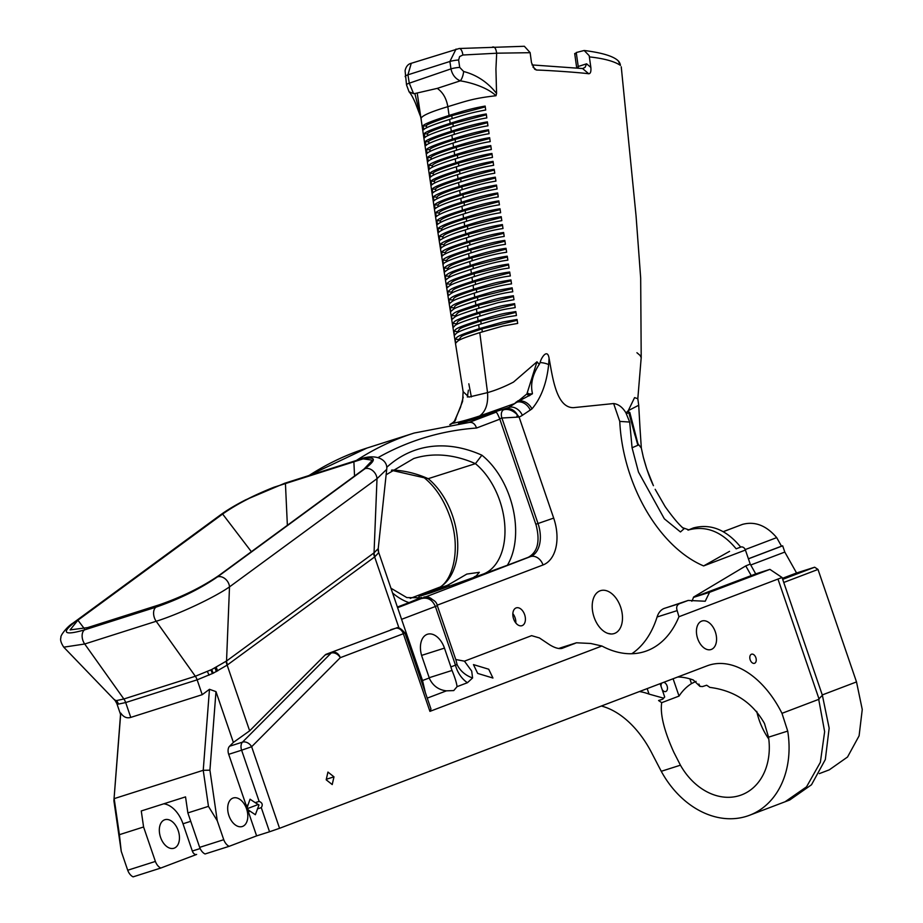 <?xml version="1.0" encoding="UTF-8"?>
<svg xmlns="http://www.w3.org/2000/svg" width="923" height="923" viewBox="0 0 923 923"><rect width="100%" height="100%" fill="white"/><g stroke="black" fill="none" stroke-linecap="round" stroke-linejoin="round"><path stroke-width="1.38" d="M217.528 576.863L365.035 468.665C376.699 459.677 376.065 456.412 363.154 458.869L273.923 487.24C253.017 495.547 235.723 504.512 222.051 514.123L74.544 622.333C60.953 633.132 64.264 635.659 84.489 629.901L155.952 607.172C179.466 599.015 199.991 588.92 217.528 576.863A9.426 7.153 53.7 0 1 229.504 586.89L226.539 661.006L374.046 552.831L378.211 548.654A9.426 9.311 14.6 0 0 378.695 552.692L374.657 556.938A9.426 7.153 53.7 0 1 373.63 553.108M391.456 470.292L428.191 478.679L475.426 463.658A186.596 117.683 72.4 0 0 413.723 458.535L386.126 474.78M474.191 576.898A62.695 39.539 72.4 0 0 476.187 575.94L479.349 572.306L466.819 574.071L448.647 584.697A62.695 39.539 -107.6 0 1 446.651 585.655L418.857 596.408L430.729 592.843L484.033 573.771A62.695 39.539 72.4 0 0 499.793 500.797A62.695 39.539 72.4 0 0 475.426 463.658L481.875 455.189A70.24 44.292 -107.6 0 1 507.373 565.245L528.279 557.307C537.613 552.127 540.243 541.455 536.159 525.268L535.813 524.218L538.017 523.514L501.904 418.015L519.095 417.046L553.685 518.091A40.07 25.267 -107.6 0 1 543.024 564.968L437.156 605.2M391.779 470.049A186.596 117.683 -107.6 0 1 428.191 478.679A62.695 39.539 -107.6 0 1 452.558 515.819A62.695 39.539 -107.6 0 1 436.798 588.793L446.651 585.655M607.669 633.328L611.084 633.986M620.625 607.069A22.51 14.191 -107.6 0 1 614.164 633.559A22.51 14.191 -107.6 0 1 594.066 617.164A22.51 14.191 -107.6 0 1 600.527 590.662A22.51 14.191 -107.6 0 1 620.625 607.069M513.603 618.883A9.357 5.896 -107.6 0 1 516.292 607.865A9.357 5.896 -107.6 0 1 524.645 614.683A9.357 5.896 -107.6 0 1 521.957 625.69A9.357 5.896 -107.6 0 1 513.603 618.883M515.819 622.979A9.357 5.896 72.4 0 0 515.069 617.729A9.357 5.896 72.4 0 0 512.842 613.633M488.717 669.221L473.453 664.606L477.687 673.421L492.951 678.036L488.717 669.221M715.337 631.909A14.964 9.438 72.4 0 0 701.976 621.006A14.964 9.438 72.4 0 0 697.673 638.624A14.964 9.438 72.4 0 0 711.045 649.527A14.964 9.438 72.4 0 0 715.337 631.909M228.916 815.609A14.964 9.438 -107.6 0 1 233.219 797.991A14.964 9.438 -107.6 0 1 246.579 808.894A14.964 9.438 -107.6 0 1 242.288 826.512A14.964 9.438 -107.6 0 1 228.916 815.609M160.556 837.346A14.964 9.438 -107.6 0 1 164.859 819.728A14.964 9.438 -107.6 0 1 178.22 830.631A14.964 9.438 -107.6 0 1 173.928 848.249A14.964 9.438 -107.6 0 1 160.556 837.346M628.632 411.577L629.025 412.627L629.774 412.327L638.278 445.105L632.07 447.759L638.474 472.045L664.341 518.818L680.47 531.948L684.012 528.775C679.686 525.545 673.398 518.149 665.137 506.6L655.168 489.294M632.07 447.759L629.694 422.053L619.76 421.407L613.645 403.547C618.514 404.17 622.633 407.308 626.013 412.973L628.286 410.631L638.716 405.255L637.816 398.713L641.197 357.639L640.147 355.459L636.928 352.724M532.963 67.067L536.528 70.044L534.682 69.225L531.51 62.741L530.125 52.611L524.356 46.277L459.227 48.504A8.376 3.392 87.2 0 1 462.861 54.872A8.376 3.392 87.2 0 1 462.885 55.011L459.596 56.58L458.627 60.007A8.376 1.511 -8.2 0 0 449.893 61.483L456.043 49.057M492.513 47.05C494.601 46.485 495.986 48.538 496.666 53.188L530.137 52.692M536.528 70.044C546.739 70.24 579.379 72.456 588.736 73.759C590.501 73.678 591.205 71.567 590.847 67.414L586.601 63.814L585.124 67.287L582.69 68.556L532.017 64.922M663.672 682.339A4.788 3.023 -107.6 0 1 667.283 686.643A4.788 3.023 -107.6 0 1 665.795 691.512A4.788 3.023 -107.6 0 1 665.691 691.546A4.788 3.023 -107.6 0 1 662.172 689.608M754.576 663.279A4.788 3.023 72.4 0 0 755.879 657.753A4.788 3.023 72.4 0 0 751.576 654.188A4.788 3.023 72.4 0 0 751.472 654.222A4.788 3.023 72.4 0 0 750.168 659.749A4.788 3.023 72.4 0 0 754.472 663.314A4.788 3.023 72.4 0 0 754.576 663.279M437.317 605.65C435.806 596.823 420.992 597.469 422.469 598.289L421.88 598.473C427.949 597.227 432.449 599.892 435.379 606.48L437.317 605.65L455.766 659.507L464.442 661.168L531.613 635.647L539.413 637.931L549.612 644.75C554.688 647.854 558.819 649.065 561.98 648.396L576.448 642.789L590.697 643.469L601.9 646.019L429.922 711.368L403.339 633.72L340.287 657.684L251.644 746.742L279.565 828.3L707.145 665.818A89.796 56.638 -107.6 0 1 709.014 665.171A89.796 56.638 -107.6 0 1 781.977 713.329L787.711 731.085A87.523 67.875 69.2 0 1 749.511 815.274A87.523 67.875 69.2 0 1 661.26 771.293L680.436 765.19L673.825 752.257C664.052 730.658 660.003 714.137 661.699 702.68L679.04 696.092A61.276 47.523 69.2 0 1 691.477 683.608L696.057 681.37M680.436 765.19A61.276 47.523 -110.8 0 0 741.596 794.876A61.276 47.523 -110.8 0 0 768.536 737.177L764.463 723.436C752.545 702.553 734.327 690.542 709.81 687.381A89.796 56.638 -107.6 0 0 706.66 685.235L702.495 686.562L699.934 686.4L699.726 685.662M768.79 739.035A61.276 47.523 69.2 0 1 759.11 719.848A61.276 47.523 69.2 0 1 756.733 711.379M155.387 861.436A9.968 6.288 72.4 0 0 160.787 868.047L133.12 876.85A9.968 6.288 -107.6 0 1 127.709 870.239L155.387 861.436L143.584 826.985L119.402 834.68L121.236 851.306L113.898 800.726L120.544 714.425M127.709 870.239L121.236 851.306M163.775 803.806A26.836 16.926 -107.6 0 1 182.996 823.778L192.319 851.029A4.719 2.977 -107.6 0 0 196.53 854.467A4.719 2.977 -107.6 0 0 196.634 854.433L196.53 854.467M223.747 839.699A9.968 6.288 72.4 0 0 229.146 846.322L205.068 853.971A9.968 6.288 -107.6 0 1 199.656 847.36L223.747 839.699L217.263 820.778L208.46 806.356L187.865 812.909L185.535 796.884L141.265 810.959L143.584 826.985M208.46 806.356L203.233 770.301L114.175 798.626L119.402 834.68M688.016 530.16L693.358 527.944C710.687 523.387 726.447 529.756 740.661 547.062L740.904 547.027A4.246 3.288 69.2 0 1 745.415 550.05L750.226 564.08L755.729 573.887L769.909 569.376L709.556 592.312L693.669 597.343M749.511 815.274L789.707 800.01L811.502 784.758L825.324 759.548L829.154 728.155L822.381 695.284L782.058 577.498L769.909 569.376M740.684 547.097L740.073 547.327L740.661 547.062M755.729 573.887L751.23 575.594L745.772 565.903L750.226 564.08M664.698 697.003L662.726 699.207A61.276 47.523 69.2 0 1 664.698 697.003L660.141 683.678M698.907 684.035L699.934 686.4L693.335 680.032A89.796 56.638 72.4 0 0 677.713 677.009M661.26 771.293L652.526 754.483A89.796 56.638 -107.6 0 0 601.358 706.026M639.431 691.558A89.796 56.638 -107.6 0 1 649.065 694.108L663.233 698.065M662.726 699.207L658.56 700.534A89.796 56.638 72.4 0 1 661.699 702.68M689.85 678.855L691.477 683.608M661.053 686.343A4.788 3.023 -107.6 0 1 661.883 683.02M467.361 397.052L468.399 390.152M471.353 396.925L468.826 383.806M397.398 607.034L408.981 602.638A69.767 43.992 -107.6 0 1 392.598 593.016M446.444 690.842L453.758 690.577L457.07 686.654C456.585 682.812 454.901 677.413 452.028 670.456A25.221 19.556 69.2 0 1 450.897 666.914L444.459 648.119A19.037 12.011 -107.6 0 0 427.453 634.251A19.037 12.011 -107.6 0 0 421.996 656.657L429.287 677.967A25.221 19.556 -110.8 0 0 429.645 678.959C433.199 686.02 438.794 689.977 446.444 690.842L427.245 698.134M464.442 661.168L471.699 671.09L472.588 677.955L467.43 682.72L457.07 686.654M398.99 628.021L374.657 556.938L227.15 665.125L249.648 730.831L325.138 654.972A7.546 4.753 -107.6 0 1 326.281 654.222L395.321 628.355A7.546 5.85 69.2 0 1 403.339 633.72L404.955 633.028L430.972 709.014L429.922 711.368M365.035 468.665A9.426 7.153 53.7 0 1 377.011 478.679L386.714 469.346L378.234 548.527L378.661 552.323L422.526 680.528L429.287 677.967M456.02 660.257L457.07 664.537L450.897 666.914M378.522 552.092L378.695 552.692M425.33 692.515L422.526 680.528M469.322 422.353L495.997 412.223C496.574 412.05 497.797 414.219 499.678 418.719A7.546 5.85 69.2 0 1 499.839 419.169L535.813 524.218M246.21 805.502A16.499 10.407 -107.6 0 1 247.191 807.752L248.033 804.925L246.21 805.502L228.696 754.322A7.546 4.753 -107.6 0 1 229.562 746.245L233.369 742.415L215.982 691.627L209.925 770.186L217.263 820.778M248.033 804.925L250.052 799.203L255.198 802.641L259.144 801.395L241.618 750.203L228.696 754.322M326.281 654.222L395.436 628.309A7.546 4.753 -107.6 0 0 395.286 628.355L390.764 629.717M507.373 565.245L484.033 573.771M436.798 588.793L436.856 588.736C452.893 583.151 461.581 548.4 449.87 516.568C443.998 500.035 435.633 487.252 424.776 478.229M419.815 598.058L408.981 602.638M785.115 801.741L806.517 786.858L820.362 762.329L824.643 731.697L818.666 699.115L822.381 695.284M631.817 653.726A114.256 72.063 72.4 0 0 657.084 616.991A23.571 14.86 -107.6 0 1 664.722 608.245L681.52 602.938C677.274 604.057 675.821 606.619 677.17 610.611L678.947 616.737L782.058 577.498M678.947 616.737A114.256 72.063 -107.6 0 1 644.681 651.58A114.256 72.063 -107.6 0 1 601.9 646.019M326.188 779.797L327.942 772.066L333.976 776.831L332.222 784.562L326.188 779.797M249.648 730.831L233.369 742.415M532.421 393.406L532.421 393.406C530.287 384.049 532.559 374.38 539.263 364.377L540.128 362.554C541.086 357.836 547.477 348.029 549.081 358.297C552.496 376.296 556.084 407.804 573.402 407.666L613.645 403.547M549.081 358.297L548.643 364.631C546.67 383.333 541.097 398.09 531.948 408.901L522.349 415.315A49.496 31.22 -107.6 0 1 519.095 417.046L517.284 414.739A7.072 3.196 121.2 0 1 516.834 416.711M574.856 643.469L558.9 648.546A23.571 14.86 -107.6 0 1 560.399 647.888L576.448 642.789M666.371 607.726L688.189 600.435L705.218 601.231L709.556 592.312M691.835 601.231A28.325 17.872 72.4 0 0 693.438 597.435M693.577 597.077L745.772 565.903M751.23 575.594L693.727 597.331M688.777 529.894L688.939 529.848C706.28 525.406 722.017 531.729 736.162 548.816L740.904 547.027M740.073 547.327L736.162 548.816M458.546 423.415L508.885 407.412L516.799 402.22L526.883 393.959L532.317 393.879L516.799 402.22A11.78 9.011 56.7 0 1 530.264 410.124M582.586 68.544L588.736 73.759M583.521 68.452L582.69 68.556M586.601 63.814L578.225 66.479L576.252 52.53L575.352 53.857M576.252 52.53L584.167 50.488L589.186 55.668L590.847 67.414M629.774 412.327L637.862 443.513M628.817 412.719L637.874 445.29M635.001 435.344L628.286 410.631L634.574 397.605L637.816 398.713M639.927 426.968L641.335 448.151L643.319 457.185L646.769 468.953L653.288 485.371M639.997 428.087L641.335 448.116M641.3 448.013L637.908 443.721M629.694 422.053L626.267 413.723L628.84 412.708M426.703 127.812L426.461 126.093C424.384 125.482 432.818 122.021 451.751 115.71L452.166 118.617M451.751 115.71L485.256 106.895M427.845 135.704L427.591 133.997C426.195 133.039 434.629 129.578 452.87 123.601L453.285 126.52M452.87 123.601L486.375 114.798M428.976 143.584L428.734 141.888C426.957 141.092 435.379 137.619 453.989 131.493L454.404 134.412M453.989 131.493L487.506 122.69M430.118 151.476L429.876 149.791C429.218 148.476 437.629 145.003 455.108 139.396L455.512 142.315M455.108 139.396L488.625 130.593M431.26 159.367L431.018 157.695C430.153 156.448 438.552 152.987 456.216 147.288L456.631 150.207M456.216 147.288L489.755 138.485M432.402 167.248L432.16 165.586C433.302 164.34 434.248 162.46 457.335 155.191L457.75 158.11M457.335 155.191L490.886 146.388M433.556 175.139L433.314 173.489C431.687 172.555 440.075 169.082 458.454 163.083L458.869 166.002M458.454 163.083L492.028 154.279M434.71 183.019L434.468 181.393C432.206 180.746 440.571 177.274 459.573 170.986L459.977 173.893M459.573 170.986L493.17 162.183M435.864 190.899L435.633 189.296C434.468 188.107 442.821 184.635 460.681 178.877L461.096 181.796M460.681 178.877L494.313 170.074M437.029 198.78L436.798 197.199C437.848 196.091 437.329 194.511 461.8 186.781L462.215 189.688M461.8 186.781L495.466 177.977M438.206 206.66L437.975 205.102C438.194 203.245 446.513 199.772 462.919 194.672L463.334 197.591M462.919 194.672L496.62 185.881M439.383 214.54L439.152 213.005C439.267 211.159 447.563 207.687 464.038 202.575L464.442 205.483M464.038 202.575L497.785 193.784M440.583 222.408L440.352 220.909C440.352 219.086 448.624 215.601 465.146 210.467L465.561 213.386M465.146 210.467L498.962 201.687M441.771 230.288L441.552 228.812C442.775 227.681 440.444 226.573 466.265 218.37L466.68 221.278M466.265 218.37L500.139 209.59M442.982 238.157L442.763 236.715C444.159 235.538 441.021 234.661 467.384 226.262L467.799 229.181M467.384 226.262L501.327 217.493M444.194 246.026L443.975 244.63C445.428 243.441 441.909 242.634 468.503 234.165L468.907 237.073M468.503 234.165L502.527 225.397M445.417 253.883L445.209 252.533C446.859 251.275 442.521 250.71 469.611 242.057L470.026 244.976M469.611 242.057L503.727 233.3M446.64 261.751L446.444 260.436C448.186 258.336 447.897 257.229 470.73 249.96L471.145 252.879M470.73 249.96L504.95 241.203M447.874 269.608L447.678 268.351C449.628 266.159 448.347 265.363 471.849 257.852L472.264 260.771M471.849 257.852L506.162 249.106M449.12 277.454L448.924 276.254C451.07 273.981 448.832 273.485 472.968 265.755L473.384 268.674M472.968 265.755L507.385 257.021M450.355 285.311L450.182 284.169C452.478 281.827 449.351 281.584 474.087 273.646L474.491 276.565M474.087 273.646L508.608 264.924M451.601 293.156L451.439 292.083C453.954 289.672 449.501 289.822 475.195 281.538L475.61 284.469M475.195 281.538L509.831 272.827M452.858 301.002L452.697 299.987C455.27 297.864 449.051 298.187 476.314 289.441L476.73 292.372M476.314 289.441L511.054 280.742M449.628 119.402C468.803 113.344 475.587 111.833 485.706 110.022L485.14 106.076C475.23 107.853 468.33 109.364 449.074 115.456C432.506 120.74 423.876 124.19 423.161 125.782L423.715 129.728C424.511 128.101 433.141 124.663 449.628 119.402L450.182 123.347C433.798 128.562 425.168 132.012 424.28 133.685L424.845 137.631C425.815 135.923 434.445 132.474 450.747 127.293L451.301 131.251C435.091 136.385 426.461 139.835 425.399 141.577L425.964 145.522C427.107 143.746 435.737 140.296 451.866 135.196L452.42 139.142C436.383 144.207 427.753 147.657 426.53 149.48L427.095 153.426C428.399 151.568 437.029 148.118 452.974 143.088L453.539 147.045C437.675 152.03 429.057 155.479 427.661 157.372L428.226 161.329C429.691 159.391 438.31 155.941 454.093 150.991L454.647 154.937C438.967 159.852 430.349 163.302 428.791 165.275L429.357 169.221C430.983 167.213 439.602 163.775 455.212 158.883L455.766 162.829C440.248 167.686 431.629 171.124 429.922 173.178L430.499 177.124C432.264 175.047 440.871 171.597 456.331 166.786L456.885 170.732C441.506 175.52 432.899 178.958 431.064 181.07L431.641 185.027C433.556 182.869 442.163 179.42 457.439 174.678L458.004 178.624C442.867 183.308 434.272 186.758 432.206 188.973L432.783 192.919C434.964 190.646 443.559 187.196 458.558 182.581L459.123 186.527C444.263 191.084 435.668 194.534 433.36 196.876L433.937 200.822C436.337 198.445 444.909 194.995 459.677 190.473L460.231 194.418C445.601 198.883 437.029 202.333 434.525 204.779L435.102 208.725C437.664 206.256 446.236 202.795 460.796 198.376L461.35 202.322C446.905 206.694 438.344 210.156 435.679 212.671L436.267 216.628C438.921 214.09 447.47 210.64 461.904 206.267L462.469 210.213C448.082 214.563 439.544 218.013 436.856 220.574L437.444 224.531C440.052 221.993 448.578 218.532 463.023 214.171L463.588 218.116C449.12 222.489 440.594 225.939 438.033 228.477L438.633 232.434C441.021 229.942 449.524 226.493 464.142 222.062L464.696 226.008C449.986 230.473 441.494 233.934 439.221 236.38L439.821 240.338C444.909 236.842 453.389 233.381 465.261 229.954L465.815 233.911C450.689 238.538 442.232 241.999 440.421 244.283L441.021 248.241C442.544 246.049 450.989 242.587 466.38 237.857L466.934 241.803C451.347 246.614 442.913 250.075 441.621 252.198L442.232 256.144C443.259 254.125 451.682 250.664 467.488 245.749L468.053 249.706C451.878 254.76 443.467 258.232 442.832 260.101L443.444 264.059C443.64 262.34 452.028 258.878 468.607 253.652L469.161 257.598C448.601 264.29 447.863 264.97 444.055 268.005L444.667 271.962C448.428 268.962 448.751 268.362 469.726 261.544L470.28 265.501C448.947 272.423 449.04 272.931 445.278 275.919L445.89 279.865C449.628 276.912 449.097 276.496 470.845 269.447L471.399 273.393C449.339 280.557 450.262 280.869 446.501 283.822L447.101 287.78C450.897 284.722 450.355 284.365 471.953 277.338L472.518 281.296C450.747 288.368 451.497 288.668 447.713 291.726L448.324 295.683C452.085 292.614 451.278 292.326 473.072 285.242L473.626 289.187C451.82 296.283 452.685 296.537 448.936 299.64L449.547 303.586C453.32 300.563 451.451 300.54 474.191 293.133L474.745 297.091C452.085 304.475 453.954 304.452 450.159 307.544L453.966 307.855L454.128 308.836L453.978 307.901C456.297 306.344 448.901 306.39 477.433 297.333L477.849 300.263M477.433 297.333L512.265 288.645M478.956 308.155L478.552 305.236C456.447 313.059 459.781 310.624 455.258 315.816L455.397 316.67M478.552 305.236L513.5 296.548M480.075 316.058L479.66 313.128C452.351 321.931 458.95 321.389 456.562 323.731L456.666 324.504M479.66 313.128L514.722 304.463M457.889 331.645C460.265 328.173 456.781 329.003 480.779 321.031L481.195 323.95M480.779 321.031L515.957 312.366M459.227 339.56C461.719 335.268 460.173 336.364 481.898 328.923L482.314 331.842M481.898 328.923L517.192 320.281M626.267 413.723L626.013 412.973M450.159 307.544L450.77 311.501C454.924 308.27 451.751 308.744 475.31 301.036L475.864 304.982C452.547 312.643 455.685 312.043 451.382 315.447L452.005 319.404C456.7 315.654 453.355 316.589 476.418 308.928L476.983 312.874C449.916 321.4 455.477 321.758 452.616 323.362L453.228 327.307C456.1 325.623 450.689 325.288 477.537 316.831L478.102 320.777C451.682 329.107 456.712 329.453 453.839 331.265L454.462 335.222C457.358 333.215 452.881 332.88 478.656 324.723L479.21 328.669C454.993 336.353 457.808 336.93 455.085 339.179L455.708 343.125C458.569 340.552 456.377 340.102 479.775 332.626L487.529 392.621C495.824 390.279 504.477 386.772 513.5 382.087L536.978 361.793L526.883 393.959L529.064 395.898M536.978 361.793L539.263 364.377M517.757 400.997L514.492 403.628L479.625 415.985C468.423 419.653 459.308 422.134 452.282 423.415L453.804 422.273A4.719 2.25 54.9 0 1 453.92 422.192L453.92 422.192A4.719 2.25 54.9 0 1 454.347 422.007L450.412 424.534M454.935 420.692L462.585 401.401L463.127 391.629L468.861 397.098L487.529 392.621C488.348 403.732 485.717 411.52 479.625 415.985M620.452 65.395A8.376 8.122 135.6 0 0 618.26 60.872L620.452 65.395C614.395 61.333 604.046 58.507 589.439 56.891M479.21 328.669L503.035 321.931L517.065 319.462L517.688 323.419L502.931 326.038L479.775 332.626M478.102 320.777C505.723 312.274 503.923 313.705 515.83 311.559L516.442 315.516C504.973 317.397 504.177 316.889 478.656 324.723M476.983 312.874C505.331 304.278 501.143 306.055 514.596 303.644L515.207 307.601C504.766 309.39 504.027 308.686 477.537 316.831M475.864 304.982C499.735 297.794 496.736 298.556 513.373 295.741L513.984 299.698L498.27 302.617L476.418 308.928M474.745 297.091C498.708 289.88 495.651 290.653 512.15 287.838L512.761 291.783C503.416 292.879 490.932 295.971 475.31 301.036M473.626 289.187C496.897 282.207 494.093 282.807 510.927 279.923L511.538 283.88C502.227 284.999 489.778 288.08 474.191 293.133M472.518 281.296C487.979 276.219 500.37 273.127 509.704 272.02L510.315 275.977C500.993 277.05 488.579 280.142 473.072 285.242M471.399 273.393C486.744 268.362 499.101 265.27 508.481 264.116L509.092 268.062C499.735 269.193 487.356 272.285 471.953 277.338M470.28 265.501C485.486 260.517 497.809 257.413 507.258 256.202L507.869 260.159C498.455 261.347 486.109 264.44 470.845 269.447M469.161 257.598C484.217 252.66 496.516 249.568 506.035 248.299L506.646 252.256C497.162 253.49 484.852 256.594 469.726 261.544M468.053 249.706C482.96 244.814 495.213 241.711 504.823 240.395L505.423 244.341C495.859 245.633 483.594 248.737 468.607 253.652M466.934 241.803C481.702 236.957 493.932 233.854 503.612 232.492L504.212 236.438C494.566 237.776 482.325 240.891 467.488 245.749M465.815 233.911C480.468 229.1 492.663 225.985 502.4 224.577L503 228.535C493.286 229.919 481.079 233.034 466.38 237.857M464.696 226.008C479.245 221.232 491.417 218.128 501.212 216.674L501.8 220.632C487.586 223.274 475.403 226.377 465.261 229.954M463.588 218.116C478.045 213.363 490.194 210.248 500.024 208.771L500.612 212.728C490.805 214.182 478.645 217.297 464.142 222.062M462.469 210.213C476.879 205.494 488.994 202.379 498.835 200.868L499.424 204.825C489.594 206.314 477.456 209.429 463.023 214.171M461.35 202.322C475.714 197.614 487.817 194.488 497.67 192.965L498.247 196.922C488.405 198.433 476.291 201.549 461.904 206.267M460.231 194.418C474.572 189.723 486.663 186.608 496.505 185.062L497.082 189.019C487.24 190.553 475.149 193.668 460.796 198.376M459.123 186.527C473.453 181.831 485.521 178.716 495.351 177.17L495.928 181.116C486.098 182.662 474.007 185.777 459.677 190.473M458.004 178.624C472.334 173.939 484.402 170.824 494.197 169.267L494.774 173.212C484.956 174.77 472.888 177.885 458.558 182.581M456.885 170.732C471.238 166.048 483.283 162.921 493.055 161.363L493.62 165.309C483.837 166.878 471.78 169.994 457.439 174.678M455.766 162.829C470.142 158.145 482.187 155.018 491.913 153.46L492.478 157.418C482.741 158.975 470.684 162.09 456.331 166.786M454.647 154.937C469.057 150.241 481.102 147.115 490.771 145.569L491.336 149.514C481.644 151.072 469.599 154.187 455.212 158.883M453.539 147.045C467.984 142.338 480.018 139.211 489.64 137.665L490.205 141.611C480.56 143.169 468.515 146.284 454.093 150.991M452.42 139.142C466.911 134.423 478.933 131.297 488.509 129.774L489.075 133.72C479.475 135.254 467.442 138.381 452.974 143.088M451.301 131.251C465.838 126.509 477.872 123.394 487.39 121.871L487.944 125.816C478.402 127.339 466.369 130.466 451.866 135.196M450.182 123.347C464.777 118.606 476.799 115.479 486.259 113.979L486.825 117.925C477.329 119.436 465.307 122.563 450.747 127.293M437.26 88.377C442.867 92.277 446.397 98.369 447.828 106.676C428.26 112.548 419.4 116.829 421.257 119.494L414.865 93.535L437.26 88.377L460.265 80.843C470.972 82.516 487.309 87.443 495.997 95.727C473.591 98.346 467.834 100.595 447.828 106.676L449.074 115.456M495.997 95.727L496.562 93.454C487.667 82.228 476.695 74.913 463.646 71.509A8.376 2.907 102 0 1 460.265 80.843C455.351 78.72 452.258 74.728 450.966 68.879L409.293 83.185L413.585 93.661L409.074 91.804L406.524 84.904A8.376 1.627 -9.2 0 1 409.293 83.185L407.931 74.821L411.266 63.295L459.227 48.504M463.646 71.509L459.7 67.391A8.376 1.511 171.8 0 0 450.966 68.879L449.893 61.483L407.931 74.821A8.376 1.627 170.8 0 0 405.162 76.54L405.162 76.54A8.376 1.627 170.8 0 0 405.485 76.897M414.865 93.535L413.585 93.661M426.461 126.093L423.161 125.782M427.591 133.997L424.28 133.685M428.734 141.888L425.399 141.577M429.876 149.791L426.53 149.48M431.018 157.695L427.661 157.372M432.16 165.586L428.791 165.275M433.314 173.489L429.922 173.178M434.468 181.393L431.064 181.07M435.633 189.296L432.206 188.973M436.798 197.199L433.36 196.876M437.975 205.102L434.525 204.779M439.152 213.005L435.679 212.671M440.352 220.909L436.856 220.574M441.552 228.812L438.033 228.477M442.763 236.715L439.221 236.38M443.975 244.63L440.421 244.283M445.209 252.533L441.621 252.198M446.444 260.436L442.832 260.101M447.678 268.351L444.055 268.005M448.924 276.254L445.278 275.919M450.182 284.169L446.501 283.822M451.439 292.083L447.713 291.726M452.697 299.987L448.936 299.64M455.258 315.816L451.382 315.447M456.539 323.731L452.616 323.362M457.831 331.645L453.839 331.265M459.123 339.56L455.085 339.179M455.939 419.019L454.347 422.007M462.885 55.011L496.678 53.222M496.678 53.338L495.928 69.017L496.562 93.454M499.678 418.719L501.904 418.015A7.072 4.465 -107.6 0 1 503.785 409.743C508.342 408.716 512.83 410.377 517.284 414.739A11.78 9.138 69.2 0 0 505.908 408.935A37.705 23.779 72.4 0 0 508.885 407.412A11.78 9.011 56.7 0 1 522.349 415.315M745.415 550.05L703.626 565.926L729.562 551.343M454.012 422.123A4.719 1.984 55.5 0 1 454.047 422.099L454.347 421.626A11.78 8.895 -128.4 0 0 453.089 422.411A11.78 8.895 -128.4 0 0 453.089 422.422L454.82 420.738M453.954 422.169A4.719 2.111 55.2 0 1 453.978 422.146L460.542 407.205M326.361 779.935L326.384 778.931M255.198 802.641L258.982 804.96L255.371 814.732L250.087 811.202L248.356 811.755A16.499 10.407 -107.6 0 0 247.779 809.471L247.191 807.752M247.295 808.652L258.255 804.487M187.865 812.909L199.656 847.36M250.087 811.202L247.779 809.471M279.565 828.3L269.539 831.773L261.278 807.648C263.032 804.764 262.317 802.675 259.144 801.395M261.278 807.648L257.436 808.871M333.976 776.831L326.904 779.081M269.539 831.773L256.617 835.88L248.356 811.755M457.07 664.537A25.221 22.314 -164 0 0 472.588 677.955M256.617 835.88L229.146 846.322M160.787 868.047L196.576 854.456M681.601 602.915L688.189 600.435M517.399 401.39L515.945 402.278M452.085 423.438L453.978 422.146A4.719 2.111 55.2 0 1 454.381 421.984M374.946 556.696A9.426 7.361 57.6 0 1 374.046 552.831L377.011 478.679L229.504 586.89C213.894 597.758 178.762 614.222 156.183 621.271L84.708 644L123.867 698.988A9.426 5.942 72.4 0 1 125.678 702.553L130.766 717.402L202.229 694.684L197.141 679.836L125.678 702.553L118.432 704.099L116.909 703.672A9.426 9.345 134.3 0 0 114.81 700.199L116.436 700.592L123.867 698.988L195.33 676.259L211.736 669.521L226.539 661.006A9.426 7.153 53.7 0 0 227.577 664.837M209.925 770.186L203.233 770.301L209.475 689.296L202.229 694.684M130.766 717.402C126.843 718.567 123.52 717.125 120.763 713.064L113.898 800.726M120.763 713.064L120.567 714.46L116.806 703.476L114.614 699.611M226.227 661.249A9.426 7.222 58 0 0 227.15 665.125L213.259 673.19L197.141 679.836A9.426 5.942 72.4 0 0 195.33 676.259L156.183 621.271A9.426 5.942 -107.6 0 1 154.372 617.706A9.426 5.942 -107.6 0 1 155.952 607.172M209.475 689.296L215.982 691.627M363.154 458.869L372.477 460.185L363.974 469.103L219.236 575.271C202.137 587.028 182.096 596.893 159.125 604.865L87.581 627.617L70.113 629.89L77.901 620.21L222.628 514.042C236.023 504.593 253.121 495.663 273.923 487.24M84.489 629.901A9.426 5.942 -107.6 0 0 82.897 640.424A9.426 5.942 -107.6 0 0 84.708 644L63.756 647.173L114.798 700.188M222.628 514.042L251.368 551.7M77.901 620.21L84.305 628.609M468.919 422.503C472.438 421.869 474.976 423.703 476.533 428.03A583.336 367.896 72.4 0 0 378.292 457.473M283.88 483.64A9.426 5.942 -107.6 0 1 284.734 483.248L245.703 499.816C235.596 504.996 227.173 510.027 220.447 514.942L72.94 623.14A9.426 7.153 53.7 0 1 74.544 622.333M220.447 514.942A9.426 7.153 53.7 0 1 222.051 514.123M673.098 678.751L679.04 696.092M723.205 531.671L742.473 524.391C754.899 521.057 766.298 525.464 776.693 537.624L781.504 546.185L782.669 545.816L784.804 552.069L796.561 572.975L814.663 567.218L817.997 569.445L856.509 681.924L862.255 709.499L859.094 735.839L847.533 757.01L829.269 769.851L819.324 773.624M856.509 681.924L822.266 694.938M817.997 569.445L783.754 582.459M776.693 537.624L745.23 549.577M781.504 546.185L748.403 558.773M782.669 545.816L748.426 558.83M784.804 552.069L750.745 565.003M796.561 572.975L782.358 578.363M814.663 567.218L782.692 579.367M355.355 460.912A9.426 5.942 -107.6 0 1 356.209 460.519L284.734 483.248M703.626 565.926A128.493 81.039 -107.6 0 1 630.236 475.322A128.493 81.039 -107.6 0 1 619.76 421.407M578.248 68.06L578.225 66.479L577.325 67.806M190.738 821.32L182.996 823.778M768.536 737.177L787.711 731.085M467.43 682.72A25.221 19.556 -110.8 0 1 455.477 665.183L435.379 606.48L401.574 619.333M499.839 419.169L476.533 428.03M386.749 467.315A194.13 122.436 -107.6 0 1 481.875 455.189M308.524 475.68L366.95 448.059A590.882 372.65 72.4 0 0 309.09 475.495M356.336 460.485A590.882 372.65 -107.6 0 1 414.185 433.037L469.957 422.307M397.617 607.692L530.494 556.604A11.78 9.138 69.2 0 1 543.024 564.968M528.279 557.307L530.494 556.604A28.278 17.837 72.4 0 0 538.017 523.514L553.685 518.091M439.556 587.259L410.239 598.392L439.602 587.224M781.977 713.329L818.747 699.357M777.985 579.102L819.105 699.219M229.562 746.245L242.484 742.138L331.126 653.069L325.138 654.972M449.224 586.382L448.647 584.697M422.907 595.358L422.699 594.758M693.358 527.944L688.939 529.848M653.438 485.683C649.746 478.102 646.377 468.619 643.331 457.22L643.331 457.22A18.852 18.852 0 0 0 643.331 457.208L641.347 448.186M459.7 67.391L458.627 60.007M495.997 412.223L461.396 423.092M540.128 362.554A11.78 4.846 3.9 0 1 548.643 364.631M518.126 400.72L519.118 401.032A11.78 8.895 51.6 0 1 531.948 408.901M453.839 422.238A11.78 9.011 -123.3 0 0 452.27 423.011L453.089 422.411M421.592 655.399L444.459 648.119M452.028 670.456L429.195 677.713M200.153 848.549L192.319 851.029M649.065 694.108L647.173 688.604M677.17 610.611L657.084 616.991M574.521 643.631L559.003 648.557M454.347 421.626L455.258 420.703M528.418 393.417L529.929 395.448M390.96 588.228L406.812 597.585L420.738 597.781A62.222 39.239 72.4 0 0 421.73 597.446M432.472 599.592A11.78 9.138 -110.8 0 0 423.749 597.158M353.867 461.385L354.536 476.014M285.415 483.144L287.365 525.291M241.618 750.203L251.644 746.742A7.546 5.561 44.9 0 0 242.484 742.138A7.546 4.753 72.4 0 0 241.618 750.203M331.126 653.069A7.546 5.561 44.9 0 1 340.287 657.684A7.546 5.85 69.2 0 0 332.268 652.319A7.546 4.753 72.4 0 0 331.126 653.069M217.678 670.917A9.426 2.931 64.3 0 1 216.294 667.214M216.432 671.575A9.426 2.377 64.8 0 1 215.001 667.883M213.259 673.19A9.426 0.981 65.9 0 1 211.736 669.521M212.452 673.582A9.426 0.635 66.2 0 1 210.906 669.925M209.025 675.175A9.426 0.865 67.3 0 0 207.41 671.552M118.432 704.099A9.426 8.849 86.3 0 0 116.436 700.592M118.086 704.087A9.426 8.976 89.1 0 0 116.079 700.592M742.473 524.391L723.251 531.694M366.95 448.059L414.185 433.037M576.702 67.91L574.694 53.488M639.997 428.053L638.704 405.255M457.785 331.334L457.946 332.338M459.227 340.172L459.066 339.145M618.26 60.872C613.46 56.199 602.096 52.738 584.167 50.488M406.524 84.904L405.082 70.656C406.039 66.479 408.093 64.022 411.266 63.295M420.173 115.583L415.419 103.099C413.054 97.619 410.943 93.846 409.074 91.804M621.248 66.802L636.062 215.936L640.677 278.065L641.208 358.066M417.208 92.935L437.433 229.469L463.15 391.756M688.95 529.906L682.224 527.552M460.404 407.631L463.254 397.109M452.27 423.011L449.789 424.638M422.469 598.289L421.615 598.554M404.955 633.028C400.94 628.367 398.032 626.717 396.221 628.09L395.436 628.309M386.714 469.346C388.087 460.012 376.099 451.901 356.209 460.519M72.94 623.14C67.76 626.048 59.972 635.555 60.93 637.631C60.053 639.777 60.999 642.962 63.756 647.173"/></g></svg>
